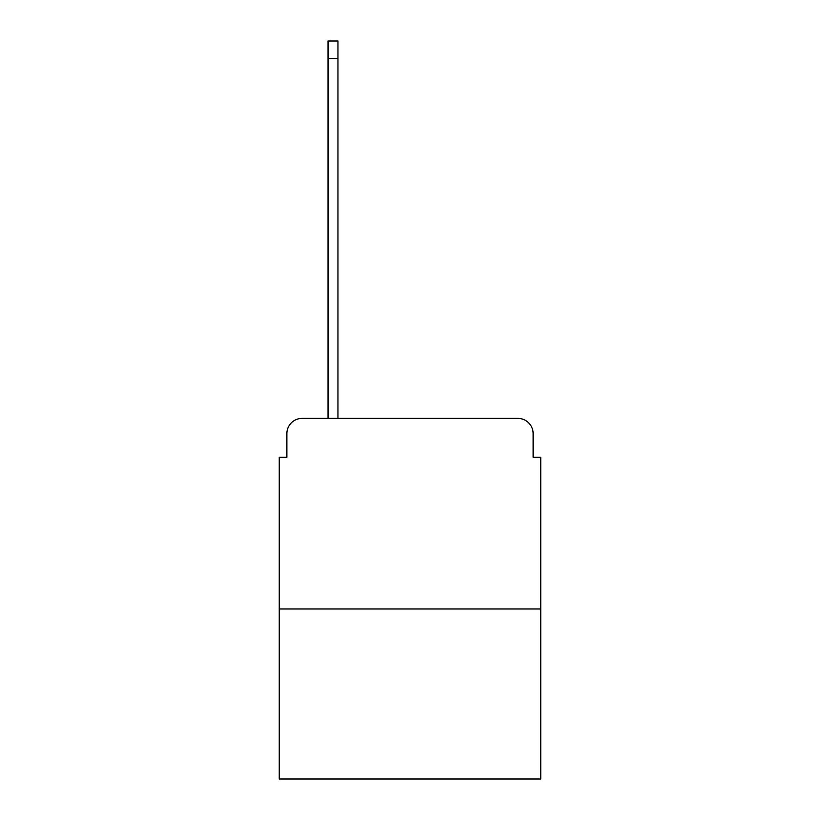 <?xml version="1.0" encoding="UTF-8"?>
<svg xmlns="http://www.w3.org/2000/svg" width="820" height="820" viewBox="0 0 820 820"><rect width="100%" height="100%" fill="white"/><g stroke="black" fill="none" stroke-linecap="round" stroke-linejoin="round"><path stroke-width="1.23" d="M286.877 433.636L286.877 457.273L286.877 433.636A15.252 15.252 0 0 1 302.119 418.384L328.041 418.384L328.041 41L337.953 41L337.953 58.538L328.041 58.538M540.749 608.983L279.251 608.983L279.251 779L540.749 779L540.749 457.273L533.123 457.273L533.123 433.636A15.252 15.252 0 0 0 517.881 418.384L302.119 418.384M279.251 608.983L279.251 457.273L286.877 457.273M337.953 58.538L337.953 418.384L350.529 418.384M469.47 418.384L517.881 418.384M533.123 457.273L533.123 433.636"/></g></svg>
